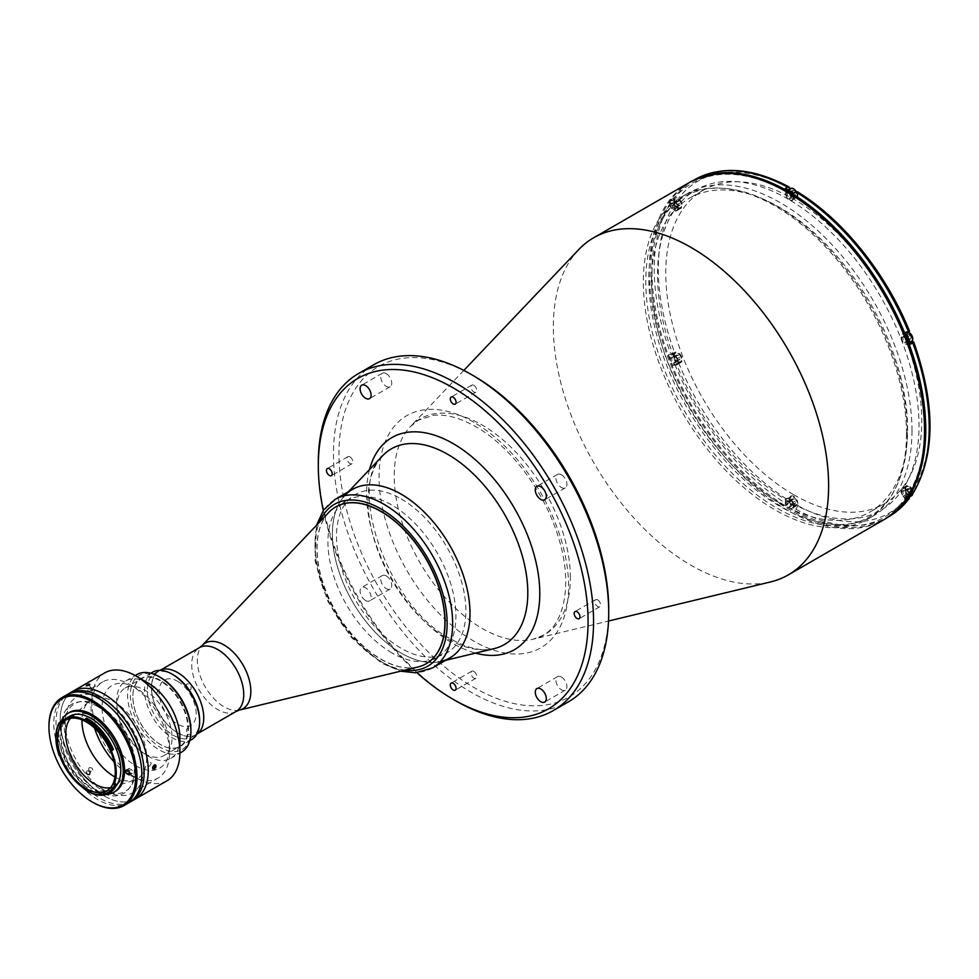 <?xml version="1.0" encoding="UTF-8"?>
<svg xmlns="http://www.w3.org/2000/svg" width="979" height="979" viewBox="0 0 979 979"><rect width="100%" height="100%" fill="white"/><g stroke="black" fill="none" stroke-linecap="round" stroke-linejoin="round"><path stroke-width="0.73" stroke-dasharray="4.89 3.67" d="M86.115 771.941A2.374 1.872 -144.9 0 1 90.374 773.936A2.374 1.872 -144.9 0 1 86.115 771.941M89.774 772.908L89.334 774.181L87.804 774.205L86.715 772.957L87.155 771.685L88.685 771.66L89.774 772.908L91.157 770.95L89.334 774.181M673.882 201.258A5.348 3.096 60 0 1 677.382 205.969A5.348 3.096 60 0 1 676.562 210.265A5.348 3.096 60 0 1 673.882 209.995A5.348 3.096 60 0 1 670.395 205.284A5.348 3.096 60 0 1 671.215 200.989A5.348 3.096 60 0 1 673.882 201.258M676.256 203.399L676.256 201.05L678.019 200.891L679.781 203.081L679.781 205.431L678.019 205.59L676.256 203.399L674.054 204.672L674.054 202.323L676.256 201.05M674.054 202.323L675.816 202.163L677.578 204.354L677.578 206.704L675.816 206.863L674.054 204.672M675.816 206.863L678.019 205.59M677.578 206.704L679.781 205.431M677.578 204.354L679.781 203.081M675.816 202.163L678.019 200.891M789.502 190.929A5.348 3.096 60 0 1 793.002 195.653A5.348 3.096 60 0 1 792.182 199.936A5.348 3.096 60 0 1 789.502 199.667A5.348 3.096 60 0 1 786.002 194.956A5.348 3.096 60 0 1 786.822 190.66A5.348 3.096 60 0 1 789.502 190.929M791.864 193.071L791.864 190.721L793.626 190.575L795.389 192.765L795.389 195.115L793.626 195.262L791.864 193.071L789.661 194.344L789.661 191.994L791.864 190.721M789.661 191.994L791.424 191.835L793.186 194.026L793.186 196.375L791.424 196.534L789.661 194.344M791.424 196.534L793.626 195.262M793.186 196.375L795.389 195.115M793.186 194.026L795.389 192.765M791.424 191.835L793.626 190.575M789.392 193.01A2.876 1.664 60 0 1 791.424 191.835A2.876 1.664 60 0 1 793.467 195.359A2.876 1.664 60 0 1 791.424 196.534A2.876 1.664 60 0 1 789.392 193.01M673.882 355.414A5.348 3.096 60 0 1 677.382 360.125A5.348 3.096 60 0 1 676.562 364.421A5.348 3.096 60 0 1 673.882 364.151A5.348 3.096 60 0 1 670.395 359.44A5.348 3.096 60 0 1 671.215 355.144A5.348 3.096 60 0 1 673.882 355.414M676.256 357.555L676.256 355.206L678.019 355.047L679.781 357.237L679.781 359.587L678.019 359.746L676.256 357.555L674.054 358.828L674.054 356.478L676.256 355.206M674.054 356.478L675.816 356.319L677.578 358.51L677.578 360.859L675.816 361.018L674.054 358.828M675.816 361.018L678.019 359.746M677.578 360.859L679.781 359.587M677.578 358.51L679.781 357.237M675.816 356.319L678.019 355.047M789.502 499.241A5.348 3.096 60 0 1 793.002 503.952A5.348 3.096 60 0 1 792.182 508.248A5.348 3.096 60 0 1 789.502 507.979A5.348 3.096 60 0 1 786.002 503.267A5.348 3.096 60 0 1 786.822 498.972A5.348 3.096 60 0 1 789.502 499.241M791.864 501.383L791.864 499.033L793.626 498.874L795.389 501.064L795.389 503.414L793.626 503.573L791.864 501.383L789.661 502.655L789.661 500.306L791.864 499.033M789.661 500.306L791.424 500.147L793.186 502.337L793.186 504.687L791.424 504.846L789.661 502.655M791.424 504.846L793.626 503.573M793.186 504.687L795.389 503.414M793.186 502.337L795.389 501.064M791.424 500.147L793.626 498.874M789.392 501.321A2.876 1.664 60 0 1 791.424 500.147A2.876 1.664 60 0 1 793.467 503.671A2.876 1.664 60 0 1 791.424 504.846A2.876 1.664 60 0 1 789.392 501.321M905.11 488.913A5.348 3.096 60 0 1 908.61 493.624A5.348 3.096 60 0 1 907.79 497.919A5.348 3.096 60 0 1 905.11 497.65A5.348 3.096 60 0 1 901.622 492.939A5.348 3.096 60 0 1 902.442 488.643A5.348 3.096 60 0 1 905.11 488.913M907.484 491.054L907.484 488.705L909.246 488.545L911.008 490.736L911.008 493.086L909.246 493.245L907.484 491.054L905.281 492.327L905.281 489.977L907.484 488.705M905.281 489.977L907.043 489.818L908.806 492.009L908.806 494.358L907.043 494.517L905.281 492.327M907.043 494.517L909.246 493.245M908.806 494.358L911.008 493.086M908.806 492.009L911.008 490.736M907.043 489.818L909.246 488.545M908.904 341.316A5.348 3.096 60 0 1 907.79 343.764A5.348 3.096 60 0 1 903.666 342.332A5.348 3.096 60 0 1 901.329 336.947A5.348 3.096 60 0 1 902.442 334.488A5.348 3.096 60 0 1 906.566 335.932A5.348 3.096 60 0 1 908.904 341.316M908.231 334.12L910.262 335.295L911.278 337.914L910.262 339.37L908.231 338.196L907.215 335.564L908.231 334.12L906.028 335.393L908.059 336.568L910.262 335.295M908.059 336.568L909.075 339.187L908.059 340.631L906.028 339.456L905.012 336.837L906.028 335.393M905.012 336.837L907.215 335.564M906.028 339.456L908.231 338.196M908.059 340.631L910.262 339.37M909.075 339.187L911.278 337.914M907.288 432.424A184.909 106.76 60 0 1 776.543 507.905A184.909 106.76 60 0 1 645.797 281.45A184.909 106.76 60 0 1 776.543 205.957A184.909 106.76 60 0 1 907.288 432.424M561.42 677.052A7.783 4.491 60 0 1 566.511 683.917A7.783 4.491 60 0 1 565.311 690.146A7.783 4.491 60 0 1 561.42 689.767A7.783 4.491 60 0 1 556.341 682.901A7.783 4.491 60 0 1 557.528 676.66A7.783 4.491 60 0 1 561.42 677.052M561.42 474.778A7.783 4.491 60 0 1 566.511 481.644A7.783 4.491 60 0 1 565.311 487.872A7.783 4.491 60 0 1 561.42 487.493A7.783 4.491 60 0 1 556.341 480.628A7.783 4.491 60 0 1 557.528 474.387A7.783 4.491 60 0 1 561.42 474.778M365.608 600.543A7.783 4.491 -120 0 0 369.499 600.935A7.783 4.491 -120 0 0 370.686 594.694A7.783 4.491 -120 0 0 365.608 587.828A7.783 4.491 -120 0 0 361.716 587.449A7.783 4.491 -120 0 0 360.517 593.69A7.783 4.491 -120 0 0 365.608 600.543M386.252 575.909A7.783 4.491 60 0 1 391.331 582.774A7.783 4.491 60 0 1 390.144 589.015A7.783 4.491 60 0 1 386.252 588.624A7.783 4.491 60 0 1 381.161 581.771A7.783 4.491 60 0 1 382.361 575.53A7.783 4.491 60 0 1 386.252 575.909M386.252 373.648A7.783 4.491 60 0 1 391.331 380.501A7.783 4.491 60 0 1 390.144 386.742A7.783 4.491 60 0 1 386.252 386.35A7.783 4.491 60 0 1 381.161 379.497A7.783 4.491 60 0 1 382.361 373.256A7.783 4.491 60 0 1 386.252 373.648M349.968 456.85A4.087 2.362 60 0 1 352.636 460.448A4.087 2.362 60 0 1 352.012 463.728A4.087 2.362 60 0 1 349.968 463.532A4.087 2.362 60 0 1 347.3 459.922A4.087 2.362 60 0 1 347.924 456.655A4.087 2.362 60 0 1 349.968 456.85M473.836 385.334A4.087 2.362 60 0 1 476.504 388.932A4.087 2.362 60 0 1 475.88 392.212A4.087 2.362 60 0 1 473.836 392.016A4.087 2.362 60 0 1 471.168 388.406A4.087 2.362 60 0 1 471.792 385.139A4.087 2.362 60 0 1 473.836 385.334M473.836 671.398A4.087 2.362 60 0 1 476.504 674.996A4.087 2.362 60 0 1 475.88 678.276A4.087 2.362 60 0 1 473.836 678.068A4.087 2.362 60 0 1 471.168 674.47A4.087 2.362 60 0 1 471.792 671.19A4.087 2.362 60 0 1 473.836 671.398M597.704 599.882A4.087 2.362 60 0 1 600.372 603.48A4.087 2.362 60 0 1 599.748 606.76A4.087 2.362 60 0 1 597.704 606.552A4.087 2.362 60 0 1 595.036 602.954A4.087 2.362 60 0 1 595.66 599.674A4.087 2.362 60 0 1 597.704 599.882M323.278 510.475A190.746 110.125 -120 0 0 416.932 672.708M318.31 462.577A194.637 112.377 -120 0 0 455.945 700.952M373.77 364.726A194.637 112.377 -120 0 0 343.935 520.693A194.637 112.377 -120 0 0 471.083 692.214A194.637 112.377 -120 0 0 568.395 701.857M473.836 375.96A190.746 110.125 -120 0 0 338.954 453.828A190.746 110.125 -120 0 0 473.836 687.442A190.746 110.125 -120 0 0 608.718 609.574M348.426 491.739L345.061 495.276A97.313 56.182 -120 0 0 332.383 533.91A97.313 56.182 -120 0 0 369.597 625.985A97.313 56.182 -120 0 0 440.991 661.437L445.739 660.299M578.711 249.596A194.637 112.377 -120 0 0 553.355 326.876A194.637 112.377 -120 0 0 627.796 511.026A194.637 112.377 -120 0 0 770.583 581.93M652.014 271.501A192.692 111.251 -120 0 0 788.266 507.501A192.692 111.251 -120 0 0 924.519 428.839A192.692 111.251 -120 0 0 788.266 192.839A192.692 111.251 -120 0 0 652.014 271.501M906.481 433.844A186.071 107.433 -120 0 0 825.26 246.586A186.071 107.433 -120 0 0 681.874 196.73A186.071 107.433 -120 0 0 643.338 281.915A186.071 107.433 -120 0 0 724.558 469.174A186.071 107.433 -120 0 0 867.945 519.017A186.071 107.433 -120 0 0 906.481 433.844M911.987 430.662A186.071 107.433 -120 0 0 830.767 243.404A186.071 107.433 -120 0 0 687.38 193.561A186.071 107.433 -120 0 0 648.844 278.734A186.071 107.433 -120 0 0 730.065 465.992A186.071 107.433 -120 0 0 873.452 515.847A186.071 107.433 -120 0 0 911.987 430.662M674.751 364.139L672.549 365.412A194.442 112.267 -120 0 1 668.424 354.765L676.085 351.999A5.837 3.365 60 0 1 681.433 356.307A5.837 3.365 60 0 1 681.078 362.377A5.837 3.365 60 0 1 680.221 362.634L674.751 364.139A194.442 112.267 -120 0 0 787.569 504.491L785.378 505.764A194.442 112.267 -120 0 0 789.502 508.211A194.442 112.267 -120 0 0 793.626 510.524L793.626 505.996L797.897 503.524L797.897 505.678L795.829 509.264L793.626 510.524M697.917 178.337A194.442 112.267 -120 0 0 691.039 181.776A194.442 112.267 -120 0 0 661.241 337.584A194.442 112.267 -120 0 0 788.266 508.933A194.442 112.267 -120 0 0 885.481 518.564A194.442 112.267 -120 0 0 891.906 514.33M672.549 198.456L674.751 197.183L678.606 198.223L680.221 200.23A5.837 3.365 60 0 1 681.078 208.221A5.837 3.365 60 0 1 678.153 207.927A5.837 3.365 60 0 1 676.085 206.104L674.47 204.097L670.627 203.057L668.424 204.33A194.442 112.267 -120 0 1 672.549 198.456L675.951 202.69A5.837 3.365 60 0 1 676.807 210.681A5.837 3.365 60 0 1 673.882 210.399A5.837 3.365 60 0 1 671.827 208.564L668.424 204.33M910.886 341.977A5.837 3.365 60 0 1 909.381 341.426A5.837 3.365 60 0 1 905.563 336.286A5.837 3.365 60 0 1 906.468 331.612A5.837 3.365 60 0 1 907.313 331.343L908.928 331.196L908.659 332.236L906.297 332.273A5.348 3.096 -120 0 0 905.183 334.72A5.348 3.096 -120 0 0 907.521 340.105A5.348 3.096 -120 0 0 911.645 341.536M910.58 344.143L907.178 344.449A5.837 3.365 60 0 1 905.11 343.898A5.837 3.365 60 0 1 901.304 338.746A5.837 3.365 60 0 1 902.197 334.072A5.837 3.365 60 0 1 903.054 333.802L906.456 333.509M779.59 502.973A181.017 104.508 -120 0 0 870.098 511.931A181.017 104.508 -120 0 0 897.841 366.892A181.017 104.508 -120 0 0 779.59 207.377A181.017 104.508 -120 0 0 689.081 198.419A181.017 104.508 -120 0 0 661.339 343.458A181.017 104.508 -120 0 0 779.59 502.973M793.773 494.787A181.017 104.508 -120 0 0 884.27 503.757A181.017 104.508 -120 0 0 912.024 358.706A181.017 104.508 -120 0 0 793.773 199.19A181.017 104.508 -120 0 0 703.265 190.232A181.017 104.508 -120 0 0 675.51 335.283A181.017 104.508 -120 0 0 793.773 494.787M903.874 337.217A3.206 1.86 -120 0 0 901.61 338.526A3.206 1.86 -120 0 0 903.874 342.466A3.206 1.86 -120 0 0 906.15 341.157A3.206 1.86 -120 0 0 903.874 337.217M903.874 491.372A3.206 1.86 -120 0 0 901.61 492.682A3.206 1.86 -120 0 0 903.874 496.622A3.206 1.86 -120 0 0 906.15 495.313A3.206 1.86 -120 0 0 903.874 491.372M788.266 501.701A3.206 1.86 -120 0 0 785.99 503.01A3.206 1.86 -120 0 0 788.266 506.951A3.206 1.86 -120 0 0 790.53 505.629A3.206 1.86 -120 0 0 788.266 501.701M672.646 357.873A3.206 1.86 -120 0 0 670.382 359.183A3.206 1.86 -120 0 0 672.646 363.123A3.206 1.86 -120 0 0 674.923 361.814A3.206 1.86 -120 0 0 672.646 357.873M672.646 203.718A3.206 1.86 -120 0 0 670.382 205.027A3.206 1.86 -120 0 0 672.646 208.968A3.206 1.86 -120 0 0 674.923 207.658A3.206 1.86 -120 0 0 672.646 203.718M788.266 193.389A3.206 1.86 -120 0 0 785.99 194.711A3.206 1.86 -120 0 0 788.266 198.639A3.206 1.86 -120 0 0 790.53 197.33A3.206 1.86 -120 0 0 788.266 193.389M788.266 199.19A184.909 106.76 -120 0 0 657.521 274.683A184.909 106.76 -120 0 0 788.266 501.15A184.909 106.76 -120 0 0 919.012 425.657A184.909 106.76 -120 0 0 788.266 199.19M905.11 341.744A3.206 1.86 -120 0 0 907.386 340.435A3.206 1.86 -120 0 0 905.11 336.507A3.206 1.86 -120 0 0 902.846 337.816A3.206 1.86 -120 0 0 905.11 341.744M797.31 191.749L797.897 195.225A5.837 3.365 60 0 1 793.773 197.611A5.837 3.365 60 0 1 789.637 190.452L789.637 189.045M793.626 193.144L793.626 197.685L797.897 195.225M793.626 197.685A5.837 3.365 60 0 1 789.502 200.071A5.837 3.365 60 0 1 785.378 192.912L785.378 188.384M789.502 197.929A3.206 1.86 -120 0 0 791.766 196.608A3.206 1.86 -120 0 0 789.502 192.679A3.206 1.86 -120 0 0 787.226 193.989A3.206 1.86 -120 0 0 789.502 197.929M785.378 192.912L789.637 190.452M673.882 208.246A3.206 1.86 -120 0 0 676.159 206.936A3.206 1.86 -120 0 0 673.882 203.008A3.206 1.86 -120 0 0 671.618 204.317A3.206 1.86 -120 0 0 673.882 208.246M906.456 500.453L903.054 496.218A5.837 3.365 60 0 1 902.197 488.227A5.837 3.365 60 0 1 907.178 490.344L910.58 494.579M909.528 496.916L907.313 493.759A5.837 3.365 60 0 1 906.468 485.755A5.837 3.365 60 0 1 911.449 487.885L913.064 489.892L912.783 493.306M787.569 504.491L789.637 500.918L789.637 498.764A5.837 3.365 60 0 1 793.773 496.377A5.837 3.365 60 0 1 797.897 503.524M668.424 354.765L671.827 354.459A5.837 3.365 60 0 1 677.162 358.767A5.837 3.365 60 0 1 676.807 364.837A5.837 3.365 60 0 1 675.951 365.106L672.549 365.412M673.882 362.401A3.206 1.86 -120 0 0 676.159 361.092A3.206 1.86 -120 0 0 673.882 357.164A3.206 1.86 -120 0 0 671.618 358.473A3.206 1.86 -120 0 0 673.882 362.401M785.378 505.764L785.378 501.224L789.637 498.764M785.378 501.224A5.837 3.365 60 0 1 789.502 498.837A5.837 3.365 60 0 1 793.626 505.996M789.502 506.229A3.206 1.86 -120 0 0 791.766 504.919A3.206 1.86 -120 0 0 789.502 500.991A3.206 1.86 -120 0 0 787.226 502.3A3.206 1.86 -120 0 0 789.502 506.229M905.11 495.9A3.206 1.86 -120 0 0 907.386 494.591A3.206 1.86 -120 0 0 905.11 490.663A3.206 1.86 -120 0 0 902.846 491.972A3.206 1.86 -120 0 0 905.11 495.9M199.618 720.214A36.982 21.354 60 0 1 191.957 737.15A36.982 21.354 60 0 1 173.467 735.315A36.982 21.354 60 0 1 149.31 702.726A36.982 21.354 60 0 1 154.976 673.099A36.982 21.354 60 0 1 173.467 674.923M152.626 672.206A38.927 22.48 -120 0 0 146.654 703.399A38.927 22.48 -120 0 0 172.084 737.701A38.927 22.48 -120 0 0 191.554 739.622M196.681 734.397A36.982 21.354 60 0 1 196.081 734.764A36.982 21.354 60 0 1 177.591 732.928A36.982 21.354 60 0 1 153.434 700.34A36.982 21.354 60 0 1 159.1 670.713A36.982 21.354 60 0 1 159.712 670.382M144.562 753.585A38.927 22.48 -120 0 0 164.031 755.519A38.927 22.48 -120 0 0 169.991 724.325A38.927 22.48 -120 0 0 144.562 690.024A38.927 22.48 -120 0 0 125.104 688.09A38.927 22.48 -120 0 0 119.132 719.284A38.927 22.48 -120 0 0 144.562 753.585M155.233 692.52A3.304 1.909 -120 0 0 157.57 691.174A3.304 1.909 -120 0 0 155.233 687.123A3.304 1.909 -120 0 0 152.895 688.47A3.304 1.909 -120 0 0 155.233 692.52M188.776 734.262A3.304 1.909 -120 0 0 191.113 732.904A3.304 1.909 -120 0 0 188.776 728.853A3.304 1.909 -120 0 0 186.438 730.212A3.304 1.909 -120 0 0 188.776 734.262M188.776 689.534A3.304 1.909 -120 0 0 191.113 688.176A3.304 1.909 -120 0 0 188.776 684.125A3.304 1.909 -120 0 0 186.438 685.471A3.304 1.909 -120 0 0 188.776 689.534M177.591 681.286A26.274 15.174 60 0 1 196.179 713.458A26.274 15.174 60 0 1 177.591 724.191A26.274 15.174 60 0 1 159.014 692.006A26.274 15.174 60 0 1 177.591 681.286M449.851 657.925A97.313 56.182 60 0 1 401.194 653.103A97.313 56.182 60 0 1 337.62 567.343A97.313 56.182 60 0 1 352.538 489.365M401.194 498.947A91.475 52.817 60 0 1 465.882 610.982A91.475 52.817 60 0 1 401.194 648.331A91.475 52.817 60 0 1 336.507 536.296A91.475 52.817 60 0 1 401.194 498.947M426.244 663.689A90.509 52.254 60 0 1 381.076 659.161A90.509 52.254 60 0 1 321.969 579.47A90.509 52.254 60 0 1 335.736 506.926M417.923 667.005A90.509 52.254 60 0 1 380.917 659.246A90.509 52.254 60 0 1 324.061 586.458A90.509 52.254 60 0 1 328.699 512.47M391.918 652.895A90.509 52.254 60 0 1 332.799 573.143A90.509 52.254 60 0 1 346.676 500.612A90.509 52.254 60 0 1 391.918 505.091A90.509 52.254 60 0 1 451.05 584.855A90.509 52.254 60 0 1 437.172 657.374A90.509 52.254 60 0 1 391.918 652.895M177.591 732.769A36.786 21.244 60 0 1 153.556 700.352A36.786 21.244 60 0 1 159.198 670.884A36.786 21.244 60 0 1 177.591 672.695A36.786 21.244 60 0 1 201.625 705.113A36.786 21.244 60 0 1 195.984 734.593A36.786 21.244 60 0 1 177.591 732.769M69.815 716.2A42.232 24.389 -120 0 0 63.329 750.036A42.232 24.389 -120 0 0 90.925 787.263A42.232 24.389 -120 0 0 112.047 789.355A42.232 24.389 -120 0 0 115.975 786.015M85.197 789.16L86.433 788.45A42.232 24.389 -120 0 0 87.62 789.172A42.232 24.389 -120 0 0 108.742 791.252A42.232 24.389 -120 0 0 115.375 783.457M60.086 756.559L61.322 755.837A42.232 24.389 -120 0 1 61.322 723.151L60.086 723.873M85.32 719.602L85.907 719.259A42.232 24.389 -120 0 1 87.62 720.189A42.232 24.389 -120 0 1 112.756 750.55M110.529 787.679A40.873 23.594 -120 0 0 112.401 787.214A40.873 23.594 -120 0 0 115.081 786.027A40.873 23.594 -120 0 0 121.347 753.267A40.873 23.594 -120 0 0 94.645 717.252A40.873 23.594 -120 0 0 74.208 715.233A40.873 23.594 -120 0 0 71.834 716.958A40.873 23.594 -120 0 0 70.5 718.341M114.947 776.971A45.744 26.409 -120 0 0 134.196 780.202A45.744 26.409 -120 0 0 144.916 744.799A45.744 26.409 -120 0 0 114.323 701.919A45.744 26.409 -120 0 0 88.808 701.588A45.744 26.409 -120 0 0 81.991 719.871M69.485 712.455A45.646 26.347 -120 0 0 62.485 749.021A45.646 26.347 -120 0 0 92.307 789.245A45.646 26.347 -120 0 0 115.118 791.509M60.16 723.75A45.646 26.347 -120 0 0 90.925 790.041A45.646 26.347 -120 0 0 106.356 794.41M92.993 802.437A62.289 35.954 60 0 1 48.95 726.553M66.67 694.857A62.289 35.954 -120 0 0 57.125 744.774A62.289 35.954 -120 0 0 97.814 799.659A62.289 35.954 -120 0 0 128.947 802.743M128.433 771.011L131.186 769.421A2.239 1.297 -120 0 1 132.642 771.391A2.239 1.297 -120 0 1 132.3 773.19A2.239 1.297 -120 0 1 131.186 773.08L130.011 773.753M129.02 771.476A2.239 1.297 -120 0 1 128.824 768.588A2.239 1.297 -120 0 1 129.95 768.699L127.197 770.289M97.814 706.691A51.581 29.774 -120 0 0 61.334 727.74A51.581 29.774 -120 0 0 97.814 790.91A51.581 29.774 -120 0 0 134.282 769.861A51.581 29.774 -120 0 0 97.814 706.691M87.07 790.995A44.079 25.454 60 0 1 86.531 790.677L85.907 790.322L87.094 789.637L86.531 790.677M87.082 790.359A44.079 25.454 -120 0 0 109.391 793.014M59.242 723.395A44.079 25.454 -120 0 0 59.854 754.98L59.303 755.298A44.079 25.454 60 0 1 55.901 737.395M86.531 718.084L85.381 719.492M111.765 750.257L112.658 749.89M130.06 802.046A62.289 35.954 60 0 1 100.078 798.338A62.289 35.954 60 0 1 59.707 744.493A62.289 35.954 60 0 1 67.82 694.246M104.215 795.964A62.289 35.954 60 0 1 63.525 741.079A62.289 35.954 60 0 1 73.07 691.162A62.289 35.954 60 0 0 63.525 741.079A62.289 35.954 60 0 0 104.215 795.964A62.289 35.954 60 0 0 135.347 799.048A62.289 35.954 60 0 1 104.215 795.964M100.078 788.805A50.602 29.223 60 0 1 64.296 726.834A50.602 29.223 60 0 1 100.078 706.165A50.602 29.223 60 0 1 135.861 768.148A50.602 29.223 60 0 1 100.078 788.805M89.187 767.634C92.369 767.609 93.372 768.845 92.161 771.33C88.93 771.415 87.939 770.179 89.187 767.634M92.161 690.978C93.372 689.73 92.381 689.816 89.187 691.247C87.939 692.386 88.93 692.288 92.161 690.978M94.571 728.119A55.473 32.026 60 0 1 102.562 681.996A55.473 32.026 60 0 1 130.305 684.749A55.473 32.026 60 0 1 169.526 752.692A55.473 32.026 60 0 1 158.035 778.085A55.473 32.026 60 0 1 130.305 775.331A55.473 32.026 60 0 1 114.102 761.943M104.484 790.237A55.473 32.026 60 0 1 68.249 741.36A55.473 32.026 60 0 1 76.754 696.901A55.473 32.026 60 0 1 104.484 699.655A55.473 32.026 60 0 1 140.719 748.531A55.473 32.026 60 0 1 132.226 792.99A55.473 32.026 60 0 1 104.484 790.237M135.8 687.931L130.305 684.749L135.812 687.931A47.69 27.534 60 0 1 169.526 746.328A47.69 27.534 60 0 1 135.8 765.798A47.69 27.534 60 0 1 102.085 707.401A47.69 27.534 60 0 1 135.8 687.931A47.69 27.534 60 0 1 135.812 687.931M149.457 766.214C151.708 763.644 151.708 762.311 149.457 762.249C147.278 764.868 147.278 766.202 149.457 766.214M167.005 780.765A62.289 35.954 60 0 1 135.861 777.681A62.289 35.954 60 0 1 95.171 722.796A62.289 35.954 60 0 1 104.729 672.891M179.903 737.958A44.765 25.846 60 0 1 170.64 758.444A44.765 25.846 60 0 1 148.257 756.229A44.765 25.846 60 0 1 119.01 716.775A44.765 25.846 60 0 1 125.863 680.907A44.765 25.846 60 0 1 148.257 683.122M181.641 752.092A44.765 25.846 60 0 1 159.259 749.877A44.765 25.846 60 0 1 130.011 710.424A44.765 25.846 60 0 1 136.876 674.555M190.917 730.004A42.819 24.72 60 0 1 160.642 747.491A42.819 24.72 60 0 1 130.366 695.041A42.819 24.72 60 0 1 160.642 677.566M160.642 744.627L160.642 744.627A39.319 22.701 60 0 1 132.838 696.473A39.319 22.701 60 0 1 160.642 680.417A39.319 22.701 60 0 1 188.445 728.572A39.319 22.701 60 0 1 160.642 744.627L160.36 744.468A38.927 22.48 60 0 1 132.838 696.791A38.927 22.48 60 0 1 160.36 680.894A38.927 22.48 60 0 1 187.895 728.572A38.927 22.48 60 0 1 160.36 744.468L160.642 744.627M86.103 685.508L88.905 684.101M89.75 774.768C90.961 772.272 89.97 771.036 86.776 771.06C85.528 773.594 86.519 774.83 89.75 774.768M89.297 684.994L90.594 688.335L91.182 687.772L89.97 684.627M677.737 207.768A5.348 3.096 -120 0 0 680.417 208.037A5.348 3.096 -120 0 0 681.237 203.754A5.348 3.096 -120 0 0 677.737 199.031A5.348 3.096 -120 0 0 675.069 198.774A5.348 3.096 -120 0 0 674.25 203.057A5.348 3.096 -120 0 0 677.737 207.768M678.019 199.19A4.968 2.864 60 0 1 681.531 205.272A4.968 2.864 60 0 1 678.019 207.303A4.968 2.864 60 0 1 674.507 201.221A4.968 2.864 60 0 1 678.019 199.19M790.677 188.445A5.348 3.096 -120 0 0 789.857 192.728A5.348 3.096 -120 0 0 793.357 197.452A5.348 3.096 -120 0 0 796.037 197.709A5.348 3.096 -120 0 0 796.135 191.725M796.233 191.688A4.968 2.864 60 0 1 796.845 196.412A4.968 2.864 60 0 1 793.626 196.975A4.968 2.864 60 0 1 790.126 190.893A4.968 2.864 60 0 1 793.626 188.861M677.737 361.924A5.348 3.096 -120 0 0 680.417 362.193A5.348 3.096 -120 0 0 681.237 357.898A5.348 3.096 -120 0 0 677.737 353.186A5.348 3.096 -120 0 0 675.069 352.917A5.348 3.096 -120 0 0 674.25 357.213A5.348 3.096 -120 0 0 677.737 361.924M678.019 353.346A4.968 2.864 60 0 1 681.531 359.428A4.968 2.864 60 0 1 678.019 361.447A4.968 2.864 60 0 1 674.507 355.377A4.968 2.864 60 0 1 678.019 353.346M793.357 505.751A5.348 3.096 -120 0 0 796.037 506.021A5.348 3.096 -120 0 0 796.857 501.725A5.348 3.096 -120 0 0 793.357 497.014A5.348 3.096 -120 0 0 790.677 496.745A5.348 3.096 -120 0 0 789.857 501.04A5.348 3.096 -120 0 0 793.357 505.751M793.626 497.173A4.968 2.864 60 0 1 797.139 503.255A4.968 2.864 60 0 1 793.626 505.274A4.968 2.864 60 0 1 790.126 499.192A4.968 2.864 60 0 1 793.626 497.173M912.758 493.318A5.348 3.096 -120 0 0 908.965 486.685A5.348 3.096 -120 0 0 906.297 486.416A5.348 3.096 -120 0 0 905.477 490.712A5.348 3.096 -120 0 0 908.965 495.423A5.348 3.096 -120 0 0 911.645 495.692M909.246 486.844A4.968 2.864 60 0 1 912.758 492.926A4.968 2.864 60 0 1 909.246 494.946A4.968 2.864 60 0 1 905.734 488.876A4.968 2.864 60 0 1 909.246 486.844M912.758 338.771A4.968 2.864 60 0 1 909.246 340.802A4.968 2.864 60 0 1 905.734 334.72A4.968 2.864 60 0 1 909.112 332.615M908.524 332.309A5.348 3.096 -120 0 0 906.297 332.273L902.442 334.488M473.836 422.267A134.025 77.378 -120 0 0 379.069 476.993A134.025 77.378 -120 0 0 473.836 641.135A134.025 77.378 -120 0 0 568.603 586.421A134.025 77.378 -120 0 0 473.836 422.267M369.511 469.565A122.473 70.708 -120 0 0 453.191 643.619A122.473 70.708 -120 0 0 475.488 653.115M494.114 648.624A113.001 65.238 60 0 1 447.905 638.944A113.001 65.238 60 0 1 367.994 500.538A113.001 65.238 60 0 1 382.716 455.676C346.48 484.507 387.672 607.457 451.172 639.165C467.938 648.453 482.243 651.598 494.114 648.624M570.378 577.659A124.553 71.92 -120 0 0 482.304 425.106A124.553 71.92 -120 0 0 410.458 426.514A124.553 71.92 -120 0 0 394.231 475.965A124.553 71.92 -120 0 0 482.304 628.518A124.553 71.92 -120 0 0 533.249 639.189A124.553 71.92 -120 0 0 570.378 577.659M689.571 182.4A194.637 112.377 -120 0 0 649.261 271.501A194.637 112.377 -120 0 0 734.213 467.375A194.637 112.377 -120 0 0 884.208 519.531M694.478 179.793A194.442 112.267 -120 0 0 674.751 197.183M670.627 203.057A194.442 112.267 -120 0 0 670.627 353.492M903.054 333.802L907.313 331.343M671.827 208.564L676.085 206.104M675.951 202.69L680.221 200.23M907.178 344.449L910.078 342.772M908.928 331.196A191.517 110.578 -120 0 0 797.897 193.071M789.637 188.298A191.517 110.578 -120 0 0 678.606 198.223M903.054 496.218L907.313 493.759M907.178 490.344L911.449 487.885M913.064 489.892A191.517 110.578 -120 0 0 913.064 341.842M797.897 505.678A191.517 110.578 -120 0 0 908.928 495.766M678.606 362.781A191.517 110.578 -120 0 0 789.637 500.918M674.47 204.097A191.517 110.578 -120 0 0 674.47 352.146M671.827 354.459L676.085 351.999M675.951 365.106L680.221 362.634M795.829 509.264A194.442 112.267 -120 0 0 888.92 516.582M404.865 670.162A93.421 53.943 60 0 1 381.076 661.535A93.421 53.943 60 0 1 319.448 522.211M432.485 667.947A97.313 56.182 60 0 1 383.829 663.126A97.313 56.182 60 0 1 320.255 577.377A97.313 56.182 60 0 1 335.173 499.388M239.561 710.032A37.838 21.844 60 0 1 224.081 706.789A37.838 21.844 60 0 1 200.316 676.354A37.838 21.844 60 0 1 202.261 645.418M236.123 711.427A36.786 21.244 60 0 1 217.73 709.604A36.786 21.244 60 0 1 193.695 677.187A36.786 21.244 60 0 1 199.337 647.706M676.562 210.265L680.417 208.037C682.498 205.345 681.678 202.335 677.933 199.018L675.069 198.774L671.215 200.989M792.182 199.936L796.037 197.709L796.294 191.664M786.822 190.66L788.132 189.914M676.562 364.421L680.417 362.193C682.498 359.501 681.678 356.491 677.933 353.162L675.069 352.917L671.215 355.144M792.182 508.248L796.037 506.021C798.118 503.316 797.285 500.318 793.553 496.989L790.677 496.745L786.822 498.972M912.869 493.257L909.161 486.661L906.297 486.416L902.442 488.643M907.79 497.919L908.708 497.393M907.79 343.764L909.98 342.503M463.826 370.405L410.458 426.514L418.571 420.089L433.464 415.365C445.8 413.995 459.922 417.776 475.855 426.722C510.206 445.971 544.679 491.727 558.263 536.92C573.29 583.545 564.308 624.516 542.868 635.371L533.249 639.189L608.522 621.029M565.311 690.146L544.667 702.065M565.311 487.872L544.667 499.792M390.144 589.015L369.499 600.935M390.144 386.742L369.499 398.661M352.012 463.728L331.367 475.647M475.88 392.212L455.235 404.131M475.88 678.276L455.235 690.195M599.748 606.76L579.103 618.679M595.66 599.674L575.016 611.594M471.792 671.19L451.148 683.109M471.792 385.139L451.148 397.058M347.924 456.655L327.28 468.574M382.361 373.256L361.716 385.175M382.361 575.53L361.716 587.449M557.528 474.387L536.884 486.306M557.528 676.66L536.884 688.58M687.38 193.561L681.874 196.73M873.452 515.847L867.945 519.017M694.062 180.038L691.039 181.776M902.197 334.072L906.468 331.612M884.27 503.757L870.098 511.931M703.265 190.232L689.081 198.419M676.807 210.681L681.078 208.221M902.197 488.227L906.468 485.755M676.807 364.837L681.078 362.377M888.504 516.814L885.481 518.564M191.957 737.15L196.081 734.764M164.031 755.519L189.779 740.65M125.104 688.09L150.852 673.222M154.976 673.099L159.1 670.713M316.45 525.356L315.067 560.918L327.647 600.984L351.51 637.586L381.883 663.321L400.644 671.178M335.821 506.877L346.676 500.612M159.198 670.884L161.094 669.783M195.984 734.593L197.88 733.504M426.33 663.64L437.172 657.374M115.081 786.027L106.821 790.787M112.401 787.214L134.196 780.202M132.3 773.19L129.546 774.781M128.824 768.588L126.071 770.179M112.842 749.62L111.606 750.33M71.834 716.958L88.808 701.588M74.208 715.233L65.948 719.993M112.047 789.355L108.742 791.252M76.754 696.901L102.562 681.996M169.526 746.328L169.526 752.692M132.226 792.99L158.035 778.085M170.64 758.444L179.903 753.096M125.863 680.907L135.139 675.559"/><path stroke-width="1.47" d="M540.775 701.686A7.783 4.491 -120 0 0 544.667 702.065A7.783 4.491 -120 0 0 545.866 695.824A7.783 4.491 -120 0 0 540.775 688.971A7.783 4.491 -120 0 0 536.884 688.58A7.783 4.491 -120 0 0 535.697 694.821A7.783 4.491 -120 0 0 540.775 701.686M540.775 499.412A7.783 4.491 -120 0 0 544.667 499.792A7.783 4.491 -120 0 0 545.866 493.551A7.783 4.491 -120 0 0 540.775 486.698A7.783 4.491 -120 0 0 536.884 486.306A7.783 4.491 -120 0 0 535.697 492.547A7.783 4.491 -120 0 0 540.775 499.412M365.608 398.269A7.783 4.491 -120 0 0 369.499 398.661A7.783 4.491 -120 0 0 370.686 392.42A7.783 4.491 -120 0 0 365.608 385.555A7.783 4.491 -120 0 0 361.716 385.175A7.783 4.491 -120 0 0 360.517 391.416A7.783 4.491 -120 0 0 365.608 398.269M329.323 475.451A4.087 2.362 -120 0 0 331.367 475.647A4.087 2.362 -120 0 0 331.991 472.367A4.087 2.362 -120 0 0 329.323 468.77A4.087 2.362 -120 0 0 327.28 468.574A4.087 2.362 -120 0 0 326.656 471.841A4.087 2.362 -120 0 0 329.323 475.451M453.191 403.935A4.087 2.362 -120 0 0 455.235 404.131A4.087 2.362 -120 0 0 455.859 400.852A4.087 2.362 -120 0 0 453.191 397.254A4.087 2.362 -120 0 0 451.148 397.058A4.087 2.362 -120 0 0 450.524 400.325A4.087 2.362 -120 0 0 453.191 403.935M453.191 689.987A4.087 2.362 -120 0 0 455.235 690.195A4.087 2.362 -120 0 0 455.859 686.915A4.087 2.362 -120 0 0 453.191 683.318A4.087 2.362 -120 0 0 451.148 683.109A4.087 2.362 -120 0 0 450.524 686.389A4.087 2.362 -120 0 0 453.191 689.987M577.059 618.471A4.087 2.362 -120 0 0 579.103 618.679A4.087 2.362 -120 0 0 579.727 615.399A4.087 2.362 -120 0 0 577.059 611.802A4.087 2.362 -120 0 0 575.016 611.594A4.087 2.362 -120 0 0 574.392 614.873A4.087 2.362 -120 0 0 577.059 618.471M416.932 672.708A190.746 110.125 -120 0 0 453.191 699.361A190.746 110.125 -120 0 0 588.073 621.494A190.746 110.125 -120 0 0 453.191 387.88A190.746 110.125 -120 0 0 318.31 465.747A190.746 110.125 -120 0 0 323.278 510.475M455.945 700.952L453.191 699.361L455.945 700.952A194.637 112.377 -120 0 0 553.257 710.595A194.637 112.377 -120 0 0 583.092 554.628A194.637 112.377 -120 0 0 455.945 383.107A194.637 112.377 -120 0 0 358.62 373.476A194.637 112.377 -120 0 0 318.31 462.577L318.31 465.747M553.257 710.595L568.395 701.857A194.637 112.377 -120 0 0 608.718 612.756L608.718 609.574A190.746 110.125 -120 0 0 473.836 375.96L471.083 374.37A194.637 112.377 -120 0 0 373.77 364.726L358.62 373.476M440.991 661.437A97.313 56.182 -120 0 0 470.006 613.368A97.313 56.182 -120 0 0 422.084 509.986A97.313 56.182 -120 0 0 345.061 495.276M608.522 621.029L770.583 581.93A194.637 112.377 -120 0 0 788.303 574.893A194.637 112.377 -120 0 0 828.613 485.792A194.637 112.377 -120 0 0 743.661 289.919A194.637 112.377 -120 0 0 593.666 237.775A194.637 112.377 -120 0 0 578.711 249.596L463.826 370.405M473.836 375.96L471.083 374.37A194.637 112.377 -120 0 1 608.718 612.756M891.906 514.33A194.442 112.267 -120 0 0 913.419 356.686A194.442 112.267 -120 0 0 788.266 191.407A194.442 112.267 -120 0 0 697.917 178.337M908.928 331.196L908.659 332.236A194.442 112.267 -120 0 0 795.829 191.872L793.626 193.144A194.442 112.267 -120 0 0 789.502 190.697A194.442 112.267 -120 0 0 785.378 188.384L787.569 187.111A194.442 112.267 -120 0 0 694.478 179.793L694.062 180.038M909.98 342.503L911.645 341.536L912.869 338.93L908.634 332.248L906.456 333.509A194.442 112.267 -120 0 1 910.58 344.143L912.783 342.87L913.064 341.842L911.449 341.989A5.837 3.365 60 0 1 910.886 341.977M795.829 191.872L797.31 191.749C842.613 219.088 886.142 273.276 909.589 331.33M789.637 189.045L789.013 186.952L787.569 187.111M913.725 341.977C935.532 404.388 935.434 454.623 913.431 492.694L910.58 494.579A194.442 112.267 -120 0 1 906.456 500.453L909.21 498.703L909.528 496.916M912.783 493.306A194.442 112.267 -120 0 0 912.783 342.87L913.064 341.842M173.467 674.923L172.084 674.127L173.467 674.923A36.982 21.354 60 0 1 199.618 720.214L199.618 721.804A38.927 22.48 -120 0 0 172.084 674.127L172.084 674.127A38.927 22.48 -120 0 0 152.626 672.206L150.852 673.222M189.779 740.65L191.554 739.622A38.927 22.48 -120 0 0 199.618 721.804M159.712 670.382A36.982 21.354 60 0 1 177.591 672.536A36.982 21.354 60 0 1 201.588 704.586A36.982 21.354 60 0 1 196.681 734.397M401.194 494.187A97.313 56.182 60 0 1 464.768 579.935A97.313 56.182 60 0 1 449.851 657.925L432.485 667.947A97.313 56.182 60 0 0 447.403 589.97A97.313 56.182 60 0 0 383.829 504.209A97.313 56.182 60 0 0 335.173 499.388L352.538 489.365A97.313 56.182 60 0 1 401.194 494.187M335.736 506.926A90.509 52.254 60 0 1 381.076 511.356A90.509 52.254 60 0 1 440.22 591.194A90.509 52.254 60 0 1 426.244 663.689M328.699 512.47A90.509 52.254 60 0 1 335.662 506.975A90.509 52.254 60 0 1 380.917 511.454A90.509 52.254 60 0 1 440.036 591.206A90.509 52.254 60 0 1 426.171 663.738A90.509 52.254 60 0 1 417.923 667.005L239.561 710.032A37.838 21.844 60 0 0 249.584 681.237A37.838 21.844 60 0 0 224.081 645.002A37.838 21.844 60 0 0 202.261 645.418L328.699 512.47M115.975 786.015A42.232 24.389 -120 0 0 117.174 751.468A42.232 24.389 -120 0 0 90.925 718.292A42.232 24.389 -120 0 0 69.815 716.2L65.263 718.819A42.232 24.389 -120 0 0 60.086 723.873L59.229 723.726A43.113 24.891 -120 0 0 55.901 737.799A43.113 24.891 -120 0 0 59.229 755.702L60.086 756.559A42.232 24.389 -120 0 0 85.197 789.16L85.846 790.286A43.113 24.891 -120 0 0 86.385 790.591A43.113 24.891 -120 0 0 114.445 785.354L114.127 784.167A42.232 24.389 -120 0 0 111.52 751.272L111.655 750.306A43.113 24.891 -120 0 0 85.32 719.602L84.671 719.981A42.232 24.389 -120 0 0 65.263 718.819M84.671 719.981L85.981 718.39A44.079 25.454 60 0 1 87.07 719.002A44.079 25.454 60 0 1 112.915 749.792L111.655 750.306M86.385 788.768A40.873 23.594 -120 0 0 106.821 790.787A40.873 23.594 -120 0 0 113.087 758.04A40.873 23.594 -120 0 0 86.385 722.025A40.873 23.594 -120 0 0 65.948 719.993A40.873 23.594 -120 0 0 59.682 752.753A40.873 23.594 -120 0 0 86.385 788.768M70.5 718.341A40.873 23.594 -120 0 0 69.203 751.774A40.873 23.594 -120 0 0 94.645 783.995A40.873 23.594 -120 0 0 110.529 787.679M81.991 719.871A45.744 26.409 -120 0 0 114.323 776.616A45.744 26.409 -120 0 0 114.947 776.971M112.915 749.792L113.466 749.473A44.079 25.454 -120 0 0 87.62 718.684A44.079 25.454 -120 0 0 86.531 718.084L85.981 718.39M87.07 790.995L86.385 790.591L87.07 790.995A44.079 25.454 60 0 0 109.122 793.174A44.079 25.454 60 0 0 115.767 785.635L114.445 785.354M106.356 794.41A45.646 26.347 -120 0 0 113.748 792.305L115.118 791.509A45.646 26.347 -120 0 0 122.118 754.931A45.646 26.347 -120 0 0 92.307 714.707A45.646 26.347 -120 0 0 69.485 712.455L68.102 713.25A45.646 26.347 -120 0 0 60.16 723.75M113.748 792.305A45.646 26.347 -120 0 0 120.747 755.727A45.646 26.347 -120 0 0 90.925 715.502A45.646 26.347 -120 0 0 68.102 713.25M92.993 802.437L92.307 802.034A61.31 35.403 -120 0 0 135.653 777.008A61.31 35.403 -120 0 0 92.307 701.919A61.31 35.403 -120 0 0 48.95 726.944A61.31 35.403 -120 0 0 92.307 802.034L92.993 802.437A62.289 35.954 60 0 0 124.137 805.521A62.289 35.954 60 0 0 133.682 755.617A62.289 35.954 60 0 0 92.993 700.731A62.289 35.954 60 0 0 61.848 697.648A62.289 35.954 60 0 0 48.95 726.149A62.289 35.954 60 0 0 48.95 726.553M124.137 805.521L128.947 802.743A62.289 35.954 -120 0 0 138.492 752.827A62.289 35.954 -120 0 0 97.814 697.941A62.289 35.954 -120 0 0 66.67 694.857L61.848 697.648M130.011 773.753L128.433 774.658A2.239 1.297 -120 0 0 129.546 774.781A2.239 1.297 -120 0 0 129.889 772.982A2.239 1.297 -120 0 0 128.433 771.011L127.197 770.289A2.239 1.297 -120 0 0 126.071 770.179A2.239 1.297 -120 0 0 125.728 771.978A2.239 1.297 -120 0 0 127.197 773.948L128.433 774.658M129.705 772.492L127.197 773.948M109.391 793.014A44.079 25.454 -120 0 0 109.66 792.855A44.079 25.454 -120 0 0 116.317 785.317L115.767 785.635M55.901 737.395A44.079 25.454 60 0 1 55.901 737.003A44.079 25.454 60 0 1 59.303 722.624L59.229 723.726M59.242 723.395A44.079 25.454 -120 0 1 59.854 722.306L59.303 722.624M112.658 749.89L111.52 751.272M114.127 784.167L115.375 783.457L115.742 784.693L114.567 785.378M67.82 694.246A62.289 35.954 60 0 1 68.934 693.548A62.289 35.954 60 0 1 100.078 696.632A62.289 35.954 60 0 1 140.768 751.517A62.289 35.954 60 0 1 131.223 801.422A62.289 35.954 60 0 1 130.06 802.046M68.934 693.548L73.07 691.162A62.289 35.954 60 0 1 104.215 694.246A62.289 35.954 60 0 1 144.904 749.131A62.289 35.954 60 0 1 135.347 799.048L167.005 780.765A62.289 35.954 60 0 0 179.903 752.251A62.289 35.954 60 0 0 135.861 675.975L148.257 683.122A44.765 25.846 60 0 1 179.903 737.958L179.903 752.251M114.102 761.943A55.473 32.026 60 0 1 94.571 728.119M154.278 765.027C156.53 765.088 156.53 766.41 154.278 769.004C152.088 768.98 152.088 767.658 154.278 765.027M148.257 683.122L135.861 675.975A62.289 35.954 60 0 0 104.729 672.891L73.07 691.162A62.289 35.954 60 0 1 104.215 694.246A62.289 35.954 60 0 1 144.904 749.131A62.289 35.954 60 0 1 135.347 799.048L131.223 801.422M190.917 731.594L190.917 730.004A42.819 24.72 60 0 0 160.642 677.566L159.259 676.77A44.765 25.846 60 0 1 190.917 731.594A44.765 25.846 60 0 1 181.641 752.092L179.903 753.096M135.139 675.559L136.876 674.555A44.765 25.846 60 0 1 159.259 676.77L160.642 677.566M88.905 684.101L89.75 684.762C86.519 686.083 85.528 686.169 86.776 685.031M153.397 769.188A2.374 1.371 120 0 0 155.722 767.267A2.374 1.371 120 0 0 155.208 764.88A2.374 1.371 120 0 0 152.895 766.802A2.374 1.371 120 0 0 153.397 769.188M155.367 765.786L153.299 766.875L153.25 768.282L154.254 768.442L155.367 765.786M88.563 685.263L87.926 684.443L88.563 685.263M88.832 684.284L86.69 685.484L89.224 684.798L89.811 684.223L88.832 684.284M796.135 191.725A5.348 3.096 -120 0 0 793.357 188.702A5.348 3.096 -120 0 0 790.677 188.445L793.553 188.69L796.294 191.664M793.626 188.861A4.968 2.864 60 0 1 796.233 191.688M908.708 497.393L911.645 495.692A5.348 3.096 -120 0 0 912.758 493.318M911.645 341.536A5.348 3.096 -120 0 0 912.758 339.089A5.348 3.096 -120 0 0 908.524 332.309M909.112 332.615A4.968 2.864 60 0 1 912.758 338.771M348.426 491.739L382.716 455.676A113.001 65.238 60 0 1 447.905 454.415A113.001 65.238 60 0 1 527.803 592.809A113.001 65.238 60 0 1 494.114 648.624L445.739 660.299M475.488 653.115A122.473 70.708 -120 0 0 539.062 580.217A122.473 70.708 -120 0 0 453.191 443.622A122.473 70.708 -120 0 0 369.511 469.565M689.571 182.4C729.367 162.734 775.087 175.547 826.717 220.85C883.853 272.186 925.987 361.545 925.082 429.634C924.604 473.065 910.972 503.035 884.208 519.531A194.637 112.377 -120 0 0 924.519 430.43A194.637 112.377 -120 0 0 839.554 234.544A194.637 112.377 -120 0 0 689.571 182.4L593.666 237.775M910.078 342.772L911.449 341.989M909.21 498.703L888.92 516.582A194.442 112.267 -120 0 0 908.659 499.18M319.448 522.211A93.421 53.943 60 0 1 381.076 508.982A93.421 53.943 60 0 1 446.02 608.779A93.421 53.943 60 0 1 404.865 670.162M161.094 669.783L199.337 647.706A36.786 21.244 60 0 1 217.73 649.53A36.786 21.244 60 0 1 241.764 681.947A36.786 21.244 60 0 1 236.123 711.427L239.561 710.032M788.132 189.914L790.677 188.445M911.645 495.692L912.869 493.257M884.208 519.531L788.303 574.893M694.478 179.793C721.217 165.316 752.716 167.703 789.013 186.952M400.644 671.178L415.5 672.793L432.485 667.947M316.45 525.356L323.645 509.949L335.173 499.388M197.88 733.504L236.123 711.427M199.337 647.706L202.261 645.418M48.95 726.944L48.95 726.149M55.901 737.799L55.901 737.003"/></g></svg>
